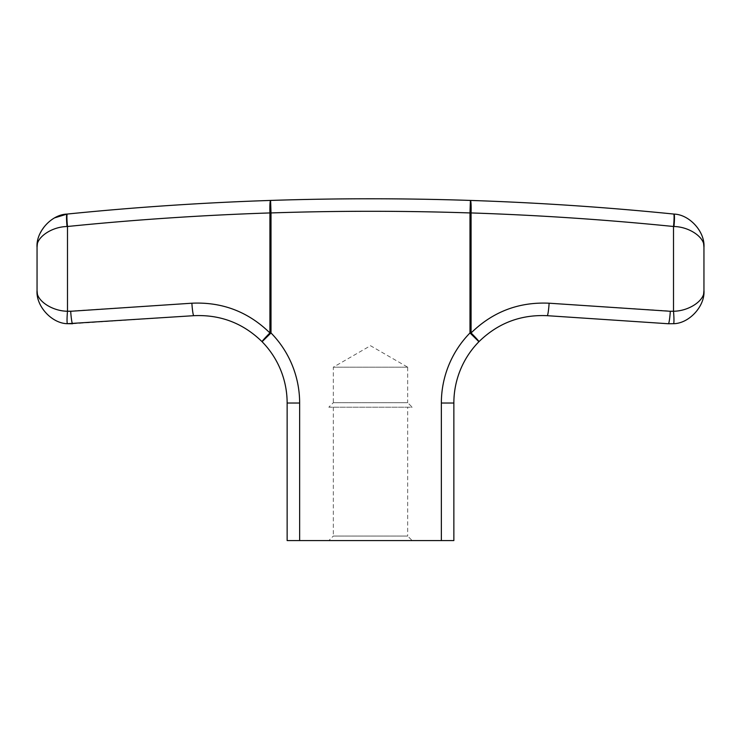 <?xml version="1.0" encoding="UTF-8"?>
<svg xmlns="http://www.w3.org/2000/svg" width="741" height="741" viewBox="0 0 741 741"><rect width="100%" height="100%" fill="white"/><g stroke="black" fill="none" stroke-linecap="round" stroke-linejoin="round"><path stroke-width="0.56" stroke-dasharray="3.71 2.78" d="M407.67 367.175L333.33 367.175L407.67 367.175L370.5 345.714L333.33 367.175L333.33 402.678L407.67 402.678L407.67 367.175M328.819 407.189L412.181 407.189L407.67 402.678L333.33 402.678L328.819 407.189L412.181 407.189M333.33 407.189L333.33 536.058L407.67 536.058L407.67 407.189L333.33 407.189L407.67 407.189M328.819 540.569L412.181 540.569L407.67 536.058L333.33 536.058L328.819 540.569L412.181 540.569M703.95 290.537L703.95 290.481C705.163 300.235 689.167 311.146 673.513 311.239L549.127 303.208C518.802 301.819 492.784 311.739 471.081 332.959L471.081 212.936A12.504 1.093 91.9 0 0 470.405 200.431A3016.963 3016.963 0 0 0 270.595 200.431C202.682 202.682 134.927 207.221 67.32 214.047L67.042 214.084A12.504 1.25 84.2 0 0 67.042 226.524L67.487 226.496C134.816 219.697 202.293 215.177 269.919 212.936A12.504 1.093 88.1 0 1 270.595 200.431A3016.963 3016.963 0 0 1 470.405 200.431L469.989 332.959A100.035 100.035 0 0 0 441.358 403.021L441.358 540.569L453.863 540.569L453.863 403.021A87.531 87.531 0 0 1 478.918 341.712C497.906 323.141 520.673 314.471 547.21 315.685L668.391 323.752A12.504 1.084 93.8 0 0 670.309 311.276M70.691 311.276A12.504 1.084 -93.8 0 0 72.609 323.752L193.79 315.685C220.327 314.471 243.094 323.141 262.082 341.712A87.531 87.531 0 0 1 287.137 403.021L287.137 540.569L299.642 540.569L299.642 403.021A100.035 100.035 0 0 0 271.011 332.959L271.011 212.936L269.919 212.936L269.919 332.959C248.216 311.739 222.198 301.819 191.873 303.208L67.487 311.239C51.833 311.146 35.837 300.235 37.05 290.481L37.05 290.537M37.615 241.158L37.05 247.253L37.05 290.481L37.624 296.622M37.05 247.253C35.874 237.583 51.527 226.765 67.042 226.524M299.642 540.569L441.358 540.569M270.595 200.431L271.011 212.936A3004.459 3004.459 0 0 1 469.989 212.936L471.081 212.936C538.707 215.177 606.184 219.697 673.513 226.496L673.958 226.524C689.473 226.765 705.126 237.583 703.95 247.253L703.385 241.158M673.68 214.047C606.073 207.221 538.318 202.682 470.405 200.431M673.958 226.524A12.504 1.25 95.8 0 0 673.958 214.084M478.918 341.712A12.504 0.769 44.5 0 0 471.081 332.959L469.989 332.959L478.918 341.712A87.531 87.531 0 0 0 453.863 403.021L441.358 403.021M547.21 315.685A12.504 1.084 93.8 0 0 549.127 303.208M673.513 323.697A12.504 1.084 85 0 0 673.513 311.239L673.513 226.496M262.082 341.712L271.011 332.959L269.919 332.959A12.504 0.769 -44.5 0 0 262.082 341.712A87.531 87.531 0 0 1 287.137 403.021L299.642 403.021M191.873 303.208A12.504 1.084 -93.8 0 0 193.79 315.685M67.487 311.239L67.487 226.496M54.714 217.826L49.925 220.938L45.553 225.014L39.69 234.249"/><path stroke-width="1.11" d="M670.309 311.276L673.513 311.239L673.513 226.496C606.184 219.697 538.707 215.177 471.081 212.936L471.081 332.959C492.784 311.739 518.802 301.819 549.127 303.208L670.309 311.276A12.504 1.084 93.8 0 1 668.391 323.752L547.21 315.685C520.673 314.471 497.906 323.141 478.918 341.712A87.531 87.531 0 0 0 453.863 403.021L453.863 540.569L441.358 540.569L441.358 403.021A100.035 100.035 0 0 1 469.989 332.959L469.989 212.936A3004.459 3004.459 0 0 0 271.011 212.936L271.011 332.959A100.035 100.035 0 0 1 299.642 403.021L299.642 540.569L287.137 540.569L287.137 403.021A87.531 87.531 0 0 0 262.082 341.712C243.094 323.141 220.327 314.471 193.79 315.685L67.487 323.697C51.833 323.539 35.837 306.089 37.05 290.481C35.837 306.089 51.833 323.539 67.487 323.697L72.609 323.752A12.504 1.084 -93.8 0 1 70.691 311.276L191.873 303.208C222.198 301.819 248.216 311.739 269.919 332.959L269.919 212.936A12.504 1.093 -91.9 0 1 270.595 200.431A3016.963 3016.963 0 0 1 470.405 200.431C538.318 202.682 606.073 207.221 673.68 214.047L673.958 214.084C689.473 214.473 705.126 231.785 703.95 247.253L703.95 290.481C705.163 306.089 689.167 323.539 673.513 323.697L668.391 323.752L673.513 323.697C689.167 323.539 705.163 306.089 703.95 290.481L703.95 247.253C705.126 237.583 689.473 226.765 673.958 226.524L673.513 226.496A12.504 1.084 -84.2 0 0 673.68 214.047L673.958 214.084C689.473 214.473 705.126 231.785 703.95 247.253L703.385 241.158M67.32 214.047A12.504 1.084 84.2 0 0 67.487 226.496A12.504 1.084 -95.8 0 1 67.32 214.047L67.042 214.084C51.527 214.473 35.874 231.785 37.05 247.253C35.874 231.785 51.527 214.473 67.042 214.084L67.32 214.047C134.927 207.221 202.682 202.682 270.595 200.431L271.011 212.936L269.919 212.936C202.293 215.177 134.816 219.697 67.487 226.496L67.042 226.524C51.527 226.765 35.874 237.583 37.05 247.253L37.05 290.481C35.837 300.235 51.833 311.146 67.487 311.239A12.504 1.084 -85 0 0 67.487 323.697A12.504 1.084 -85 0 1 67.487 311.239L70.691 311.276M299.642 540.569L441.358 540.569M673.513 323.697A12.504 1.084 85 0 0 673.513 311.239C689.167 311.146 705.163 300.235 703.95 290.481L703.376 296.622L703.95 290.481M67.042 226.524A12.504 1.25 -95.8 0 1 67.042 214.084L54.714 217.826M673.958 226.524A12.504 1.25 -84.2 0 0 673.958 214.084M470.405 200.431L469.989 212.936L471.081 212.936A12.504 1.093 -88.1 0 0 470.405 200.431A3016.963 3016.963 0 0 0 270.595 200.431M673.513 226.496A12.504 1.084 95.8 0 0 673.68 214.047M262.082 341.712A12.504 0.769 -44.5 0 1 269.919 332.959L271.011 332.959L262.082 341.712A87.531 87.531 0 0 1 287.137 403.021L299.642 403.021M193.79 315.685A12.504 1.084 -93.8 0 1 191.873 303.208M478.918 341.712L469.989 332.959L471.081 332.959A12.504 0.769 44.5 0 1 478.918 341.712A87.531 87.531 0 0 0 453.863 403.021L441.358 403.021M549.127 303.208A12.504 1.084 93.8 0 1 547.21 315.685M67.487 226.496L67.487 311.239M37.587 241.316L37.05 247.253M37.05 290.481L37.624 296.622"/></g></svg>
